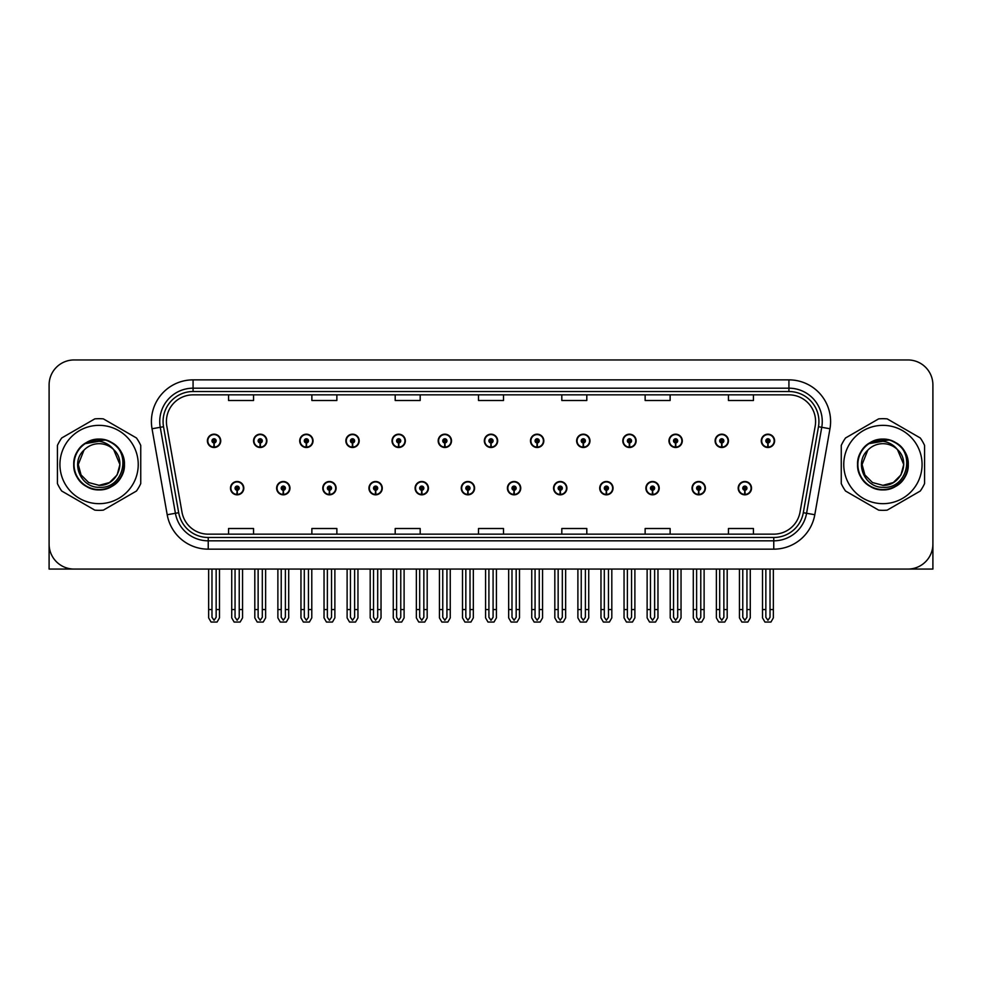 <?xml version="1.0" encoding="UTF-8"?>
<svg xmlns="http://www.w3.org/2000/svg" width="982" height="982" viewBox="0 0 982 982"><rect width="100%" height="100%" fill="white"/><g stroke="black" fill="none" stroke-linecap="round" stroke-linejoin="round"><path stroke-width="1.47" d="M645.886 488.164A6.665 6.665 0 0 0 652.551 494.83A6.665 6.665 0 0 0 659.217 488.164A6.665 6.665 0 0 0 652.551 481.499A6.665 6.665 0 0 0 645.886 488.164M599.72 488.164A6.665 6.665 0 0 0 606.385 494.83A6.665 6.665 0 0 0 613.05 488.164A6.665 6.665 0 0 0 606.385 481.499A6.665 6.665 0 0 0 599.72 488.164M553.566 488.164A6.665 6.665 0 0 0 560.231 494.83A6.665 6.665 0 0 0 566.896 488.164A6.665 6.665 0 0 0 560.231 481.499A6.665 6.665 0 0 0 553.566 488.164M507.412 488.164A6.665 6.665 0 0 0 514.077 494.83A6.665 6.665 0 0 0 520.742 488.164A6.665 6.665 0 0 0 514.077 481.499A6.665 6.665 0 0 0 507.412 488.164M461.258 488.164A6.665 6.665 0 0 0 467.923 494.83A6.665 6.665 0 0 0 474.588 488.164A6.665 6.665 0 0 0 467.923 481.499A6.665 6.665 0 0 0 461.258 488.164M415.104 488.164A6.665 6.665 0 0 0 421.769 494.83A6.665 6.665 0 0 0 428.434 488.164A6.665 6.665 0 0 0 421.769 481.499A6.665 6.665 0 0 0 415.104 488.164M368.95 488.164A6.665 6.665 0 0 0 375.615 494.83A6.665 6.665 0 0 0 382.28 488.164A6.665 6.665 0 0 0 375.615 481.499A6.665 6.665 0 0 0 368.95 488.164M322.783 488.164A6.665 6.665 0 0 0 329.449 494.83A6.665 6.665 0 0 0 336.114 488.164A6.665 6.665 0 0 0 329.449 481.499A6.665 6.665 0 0 0 322.783 488.164M276.629 488.164A6.665 6.665 0 0 0 283.295 494.83A6.665 6.665 0 0 0 289.96 488.164A6.665 6.665 0 0 0 283.295 481.499A6.665 6.665 0 0 0 276.629 488.164M230.475 488.164A6.665 6.665 0 0 0 237.141 494.83A6.665 6.665 0 0 0 243.806 488.164A6.665 6.665 0 0 0 237.141 481.499A6.665 6.665 0 0 0 230.475 488.164M692.04 488.164A6.665 6.665 0 0 0 698.705 494.83A6.665 6.665 0 0 0 705.371 488.164A6.665 6.665 0 0 0 698.705 481.499A6.665 6.665 0 0 0 692.04 488.164M715.117 440.844A6.665 6.665 0 0 0 721.782 447.51A6.665 6.665 0 0 0 728.448 440.844A6.665 6.665 0 0 0 721.782 434.179A6.665 6.665 0 0 0 715.117 440.844M668.963 440.844A6.665 6.665 0 0 0 675.628 447.51A6.665 6.665 0 0 0 682.294 440.844A6.665 6.665 0 0 0 675.628 434.179A6.665 6.665 0 0 0 668.963 440.844M622.809 440.844A6.665 6.665 0 0 0 629.474 447.51A6.665 6.665 0 0 0 636.14 440.844A6.665 6.665 0 0 0 629.474 434.179A6.665 6.665 0 0 0 622.809 440.844M576.643 440.844A6.665 6.665 0 0 0 583.308 447.51A6.665 6.665 0 0 0 589.973 440.844A6.665 6.665 0 0 0 583.308 434.179A6.665 6.665 0 0 0 576.643 440.844M530.489 440.844A6.665 6.665 0 0 0 537.154 447.51A6.665 6.665 0 0 0 543.819 440.844A6.665 6.665 0 0 0 537.154 434.179A6.665 6.665 0 0 0 530.489 440.844M484.335 440.844A6.665 6.665 0 0 0 491 447.51A6.665 6.665 0 0 0 497.665 440.844A6.665 6.665 0 0 0 491 434.179A6.665 6.665 0 0 0 484.335 440.844M438.181 440.844A6.665 6.665 0 0 0 444.846 447.51A6.665 6.665 0 0 0 451.511 440.844A6.665 6.665 0 0 0 444.846 434.179A6.665 6.665 0 0 0 438.181 440.844M392.027 440.844A6.665 6.665 0 0 0 398.692 447.51A6.665 6.665 0 0 0 405.357 440.844A6.665 6.665 0 0 0 398.692 434.179A6.665 6.665 0 0 0 392.027 440.844M345.86 440.844A6.665 6.665 0 0 0 352.526 447.51A6.665 6.665 0 0 0 359.191 440.844A6.665 6.665 0 0 0 352.526 434.179A6.665 6.665 0 0 0 345.86 440.844M299.706 440.844A6.665 6.665 0 0 0 306.372 447.51A6.665 6.665 0 0 0 313.037 440.844A6.665 6.665 0 0 0 306.372 434.179A6.665 6.665 0 0 0 299.706 440.844M253.552 440.844A6.665 6.665 0 0 0 260.218 447.51A6.665 6.665 0 0 0 266.883 440.844A6.665 6.665 0 0 0 260.218 434.179A6.665 6.665 0 0 0 253.552 440.844M207.398 440.844A6.665 6.665 0 0 0 214.064 447.51A6.665 6.665 0 0 0 220.729 440.844A6.665 6.665 0 0 0 214.064 434.179A6.665 6.665 0 0 0 207.398 440.844M738.194 488.164A6.665 6.665 0 0 0 744.859 494.83A6.665 6.665 0 0 0 751.525 488.164A6.665 6.665 0 0 0 744.859 481.499A6.665 6.665 0 0 0 738.194 488.164M761.271 440.844A6.665 6.665 0 0 0 767.936 447.51A6.665 6.665 0 0 0 774.602 440.844A6.665 6.665 0 0 0 767.936 434.179A6.665 6.665 0 0 0 761.271 440.844M856.255 569.069L932.9 569.069L932.9 384.944A24.992 24.992 0 0 0 907.908 359.952L74.092 359.952A24.992 24.992 0 0 0 49.1 384.944L49.1 569.069L125.745 569.069M166.412 421.511A26.661 26.661 0 0 1 193.073 394.85L788.927 394.85A26.661 26.661 0 0 1 815.183 426.151L800.023 512.125A26.661 26.661 0 0 1 773.767 534.159L208.233 534.159A26.661 26.661 0 0 1 181.977 512.125L166.817 426.151A26.661 26.661 0 0 1 166.412 421.511M163.073 421.511A29.988 29.988 0 0 0 163.528 426.728L178.687 512.702A29.988 29.988 0 0 0 208.233 537.485L773.767 537.485A29.988 29.988 0 0 0 803.313 512.702L818.472 426.728A29.988 29.988 0 0 0 788.927 391.523L193.073 391.523A29.988 29.988 0 0 0 163.073 421.511M152.038 428.753A41.661 41.661 0 0 1 193.073 379.862L788.927 379.862A41.661 41.661 0 0 1 829.962 428.753L814.802 514.728A41.661 41.661 0 0 1 773.767 549.159L208.233 549.159A41.661 41.661 0 0 1 167.198 514.728L152.038 428.753L160.25 427.305A33.327 33.327 0 0 1 193.073 388.185L788.927 388.185A33.327 33.327 0 0 1 821.75 427.305L806.59 513.279A33.327 33.327 0 0 1 773.767 540.824L208.233 540.824A33.327 33.327 0 0 1 175.41 513.279L160.25 427.305A33.327 33.327 0 0 1 159.747 421.511M907.908 359.952L74.092 359.952M49.1 384.944L49.1 544.077A24.992 24.992 0 0 0 74.092 569.069L907.908 569.069A24.992 24.992 0 0 0 932.9 544.077L932.9 384.944M478.504 394.85L478.504 400.496L503.496 400.496L503.496 394.85M395.194 394.85L395.194 400.496L420.186 400.496L420.186 394.85M311.871 394.85L311.871 400.496L336.863 400.496L336.863 394.85M228.56 394.85L228.56 400.496L253.552 400.496L253.552 394.85M561.814 394.85L561.814 400.496L586.806 400.496L586.806 394.85M645.137 394.85L645.137 400.496L670.129 400.496L670.129 394.85M728.448 394.85L728.448 400.496L753.439 400.496L753.439 394.85M503.496 534.159L503.496 528.512L478.504 528.512L478.504 534.159M420.186 534.159L420.186 528.512L395.194 528.512L395.194 534.159M336.863 534.159L336.863 528.512L311.871 528.512L311.871 534.159M253.552 534.159L253.552 528.512L228.56 528.512L228.56 534.159M586.806 534.159L586.806 528.512L561.814 528.512L561.814 534.159M670.129 534.159L670.129 528.512L645.137 528.512L645.137 534.159M753.439 534.159L753.439 528.512L728.448 528.512L728.448 534.159M746.946 569.069L746.946 617.285L744.859 620.268L742.773 617.285L742.773 609.552L739.446 609.552L739.446 617.887L741.852 622.048L747.867 622.048L750.273 617.887L750.273 569.069M744.773 490.251L744.589 494.412A6.248 6.248 0 0 1 738.611 488.164A6.248 6.248 0 0 1 744.859 481.917A6.248 6.248 0 0 1 751.107 488.164A6.248 6.248 0 0 1 745.129 494.412L744.945 490.251A2.087 2.087 0 0 0 746.946 488.164A2.087 2.087 0 0 0 744.859 486.09A2.087 2.087 0 0 0 742.773 488.164A2.087 2.087 0 0 0 744.773 490.251L744.822 488.999A0.835 0.835 0 0 1 744.025 488.164A0.835 0.835 0 0 1 744.859 487.33A0.835 0.835 0 0 1 745.694 488.164A0.835 0.835 0 0 1 744.896 488.999L744.945 490.251M739.446 569.069L739.446 609.552M742.773 569.069L742.773 609.552M746.946 609.552L750.273 609.552M770.023 569.069L770.023 617.285L767.936 620.268L765.85 617.285L765.85 609.552L762.523 609.552L762.523 617.887L764.929 622.048L770.944 622.048L773.35 617.887L773.35 569.069M767.85 442.931L767.666 447.092A6.248 6.248 0 0 1 761.688 440.844A6.248 6.248 0 0 1 767.936 434.596A6.248 6.248 0 0 1 774.184 440.844A6.248 6.248 0 0 1 768.206 447.092L768.022 442.931A2.087 2.087 0 0 0 770.023 440.844A2.087 2.087 0 0 0 767.936 438.758A2.087 2.087 0 0 0 765.85 440.844A2.087 2.087 0 0 0 767.85 442.931L767.899 441.679A0.835 0.835 0 0 1 767.102 440.844A0.835 0.835 0 0 1 767.936 440.01A0.835 0.835 0 0 1 768.771 440.844A0.835 0.835 0 0 1 767.973 441.679L768.022 442.931M762.523 569.069L762.523 609.552M765.85 569.069L765.85 609.552M770.023 609.552L773.35 609.552M700.78 569.069L700.78 617.285L698.705 620.268L696.619 617.285L696.619 609.552L693.292 609.552L693.292 617.887L695.698 622.048L701.713 622.048L704.119 617.887L704.119 569.069M698.607 490.251L698.435 494.412A6.248 6.248 0 0 1 692.457 488.164A6.248 6.248 0 0 1 698.705 481.917A6.248 6.248 0 0 1 704.953 488.164A6.248 6.248 0 0 1 698.975 494.412L698.791 490.251A2.087 2.087 0 0 0 700.78 488.164A2.087 2.087 0 0 0 698.705 486.09A2.087 2.087 0 0 0 696.619 488.164A2.087 2.087 0 0 0 698.607 490.251L698.668 488.999A0.835 0.835 0 0 1 697.871 488.164A0.835 0.835 0 0 1 698.705 487.33A0.835 0.835 0 0 1 699.54 488.164A0.835 0.835 0 0 1 698.742 488.999L698.791 490.251M693.292 569.069L693.292 609.552M696.619 569.069L696.619 609.552M700.78 609.552L704.119 609.552M654.626 569.069L654.626 617.285L652.551 620.268L650.465 617.285L650.465 609.552L647.126 609.552L647.126 617.887L649.532 622.048L655.559 622.048L657.965 617.887L657.965 569.069M652.453 490.251L652.269 494.412A6.248 6.248 0 0 1 646.303 488.164A6.248 6.248 0 0 1 652.551 481.917A6.248 6.248 0 0 1 658.799 488.164A6.248 6.248 0 0 1 652.821 494.412L652.637 490.251A2.087 2.087 0 0 0 654.626 488.164A2.087 2.087 0 0 0 652.551 486.09A2.087 2.087 0 0 0 650.465 488.164A2.087 2.087 0 0 0 652.453 490.251L652.514 488.999A0.835 0.835 0 0 1 651.717 488.164A0.835 0.835 0 0 1 652.551 487.33A0.835 0.835 0 0 1 653.386 488.164A0.835 0.835 0 0 1 652.588 488.999L652.637 490.251M647.126 569.069L647.126 609.552M650.465 569.069L650.465 609.552M654.626 609.552L657.965 609.552M608.472 569.069L608.472 617.285L606.385 620.268L604.311 617.285L604.311 609.552L600.972 609.552L600.972 617.887L603.378 622.048L609.405 622.048L611.811 617.887L611.811 569.069M606.299 490.251L606.115 494.412A6.248 6.248 0 0 1 600.137 488.164A6.248 6.248 0 0 1 606.385 481.917A6.248 6.248 0 0 1 612.645 488.164A6.248 6.248 0 0 1 606.667 494.412L606.483 490.251A2.087 2.087 0 0 0 608.472 488.164A2.087 2.087 0 0 0 606.385 486.09A2.087 2.087 0 0 0 604.311 488.164A2.087 2.087 0 0 0 606.299 490.251L606.348 488.999A0.835 0.835 0 0 1 605.563 488.164A0.835 0.835 0 0 1 606.385 487.33A0.835 0.835 0 0 1 607.22 488.164A0.835 0.835 0 0 1 606.422 488.999L606.483 490.251M600.972 569.069L600.972 609.552M604.311 569.069L604.311 609.552M608.472 609.552L611.811 609.552M723.869 569.069L723.869 617.285L721.782 620.268L719.696 617.285L719.696 609.552L716.369 609.552L716.369 617.887L718.775 622.048L724.79 622.048L727.196 617.887L727.196 569.069M721.696 442.931L721.512 447.092A6.248 6.248 0 0 1 715.534 440.844A6.248 6.248 0 0 1 721.782 434.596A6.248 6.248 0 0 1 728.03 440.844A6.248 6.248 0 0 1 722.052 447.092L721.868 442.931A2.087 2.087 0 0 0 723.869 440.844A2.087 2.087 0 0 0 721.782 438.758A2.087 2.087 0 0 0 719.696 440.844A2.087 2.087 0 0 0 721.696 442.931L721.745 441.679A0.835 0.835 0 0 1 720.948 440.844A0.835 0.835 0 0 1 721.782 440.01A0.835 0.835 0 0 1 722.617 440.844A0.835 0.835 0 0 1 721.819 441.679L721.868 442.931M716.369 569.069L716.369 609.552M719.696 569.069L719.696 609.552M723.869 609.552L727.196 609.552M677.703 569.069L677.703 617.285L675.628 620.268L673.542 617.285L673.542 609.552L670.215 609.552L670.215 617.887L672.609 622.048L678.636 622.048L681.042 617.887L681.042 569.069M675.53 442.931L675.358 447.092A6.248 6.248 0 0 1 669.38 440.844A6.248 6.248 0 0 1 675.628 434.596A6.248 6.248 0 0 1 681.876 440.844A6.248 6.248 0 0 1 675.898 447.092L675.714 442.931A2.087 2.087 0 0 0 677.703 440.844A2.087 2.087 0 0 0 675.628 438.758A2.087 2.087 0 0 0 673.542 440.844A2.087 2.087 0 0 0 675.53 442.931L675.591 441.679A0.835 0.835 0 0 1 674.794 440.844A0.835 0.835 0 0 1 675.628 440.01A0.835 0.835 0 0 1 676.463 440.844A0.835 0.835 0 0 1 675.665 441.679L675.714 442.931M670.215 569.069L670.215 609.552M673.542 569.069L673.542 609.552M677.703 609.552L681.042 609.552M631.549 569.069L631.549 617.285L629.474 620.268L627.388 617.285L627.388 609.552L624.049 609.552L624.049 617.887L626.455 622.048L632.482 622.048L634.888 617.887L634.888 569.069M629.376 442.931L629.192 447.092A6.248 6.248 0 0 1 623.214 440.844A6.248 6.248 0 0 1 629.474 434.596A6.248 6.248 0 0 1 635.722 440.844A6.248 6.248 0 0 1 629.744 447.092L629.56 442.931A2.087 2.087 0 0 0 631.549 440.844A2.087 2.087 0 0 0 629.474 438.758A2.087 2.087 0 0 0 627.388 440.844A2.087 2.087 0 0 0 629.376 442.931L629.437 441.679A0.835 0.835 0 0 1 628.64 440.844A0.835 0.835 0 0 1 629.474 440.01A0.835 0.835 0 0 1 630.297 440.844A0.835 0.835 0 0 1 629.511 441.679L629.56 442.931M624.049 569.069L624.049 609.552M627.388 569.069L627.388 609.552M631.549 609.552L634.888 609.552M585.395 569.069L585.395 617.285L583.308 620.268L581.234 617.285L581.234 609.552L577.895 609.552L577.895 617.887L580.301 622.048L586.328 622.048L588.734 617.887L588.734 569.069M583.222 442.931L583.038 447.092A6.248 6.248 0 0 1 577.06 440.844A6.248 6.248 0 0 1 583.308 434.596A6.248 6.248 0 0 1 589.556 440.844A6.248 6.248 0 0 1 583.59 447.092L583.406 442.931A2.087 2.087 0 0 0 585.395 440.844A2.087 2.087 0 0 0 583.308 438.758A2.087 2.087 0 0 0 581.234 440.844A2.087 2.087 0 0 0 583.222 442.931L583.271 441.679A0.835 0.835 0 0 1 582.473 440.844A0.835 0.835 0 0 1 583.308 440.01A0.835 0.835 0 0 1 584.143 440.844A0.835 0.835 0 0 1 583.345 441.679L583.406 442.931M577.895 569.069L577.895 609.552M581.234 569.069L581.234 609.552M585.395 609.552L588.734 609.552M99.084 503.668A39.157 39.157 0 0 0 138.241 464.511A39.157 39.157 0 0 0 99.084 425.353A39.157 39.157 0 0 0 59.927 464.511A39.157 39.157 0 0 0 99.084 503.668M99.084 510.333A45.823 45.823 0 0 0 103.38 510.124L136.449 491.037A45.823 45.823 0 0 0 140.745 483.598L140.745 445.411A45.823 45.823 0 0 0 136.449 437.972L103.38 418.884A45.823 45.823 0 0 0 94.788 418.884L61.731 437.972A45.823 45.823 0 0 0 57.435 445.411L57.435 483.598A45.823 45.823 0 0 0 61.731 491.037L94.788 510.124A45.823 45.823 0 0 0 99.084 510.333M109.726 441.814L106.928 440.415C100.409 438.389 94.063 438.844 87.914 441.765L85.201 443.643A25.066 25.066 0 0 0 99.084 489.564A25.066 25.066 0 0 0 109.726 441.814C132.312 451.389 123.928 489.318 99.084 487.305C80.806 487.735 70.078 462.583 83.961 450.186L78.265 464.511L81.052 474.92L88.675 482.543L99.084 485.329L88.675 482.543L81.052 474.92L78.265 464.511L83.961 450.186L78.265 464.511L81.052 474.92L88.675 482.543L99.084 485.329L109.505 482.543L117.128 474.92L119.914 464.511L113.679 449.646A20.831 20.831 0 0 0 83.961 450.186L78.265 464.511M99.084 485.329L109.505 482.543L117.128 474.92L119.914 464.511L113.679 449.646L119.914 464.511L117.128 474.92L109.505 482.543L99.084 485.329L109.505 482.543L117.128 474.92L119.914 464.511L113.679 449.646L119.914 464.511L117.128 474.92L109.505 482.543L99.084 485.329C116.919 486.237 127.23 461.724 113.679 449.646C109.923 444.944 105.049 442.158 99.084 441.274L85.201 443.643M119.914 464.511L113.679 449.646M105.651 440.034L88.38 441.544L105.651 440.034M124.432 464.511C124.088 454.948 119.865 447.632 111.764 442.563C95.966 432.448 72.889 445.767 73.748 464.511C72.889 483.242 95.966 496.561 111.764 486.446C128.409 477.829 128.409 451.18 111.764 442.563C95.966 432.448 72.889 445.767 73.748 464.511C74.092 474.06 78.314 481.376 86.416 486.446C102.214 496.561 125.291 483.242 124.432 464.511C125.291 445.767 102.214 432.448 86.416 442.563C69.759 451.18 69.759 477.829 86.416 486.446C94.861 490.926 103.306 490.926 111.764 486.446C128.409 477.829 128.409 451.18 111.764 442.563C95.966 432.448 72.889 445.767 73.748 464.511C74.092 474.06 78.314 481.376 86.416 486.446C102.214 496.561 125.291 483.242 124.432 464.511C125.291 445.767 102.214 432.448 86.416 442.563C69.759 451.18 69.759 477.829 86.416 486.446C94.861 490.926 103.306 490.926 111.764 486.446C128.409 477.829 128.409 451.18 111.764 442.563C95.966 432.448 72.889 445.767 73.748 464.511C72.889 483.242 95.966 496.561 111.764 486.446C128.409 477.829 128.409 451.18 111.764 442.563C95.966 432.448 72.889 445.767 73.748 464.511C72.889 483.242 95.966 496.561 111.764 486.446C119.865 481.376 124.088 474.06 124.432 464.511C125.291 445.767 102.214 432.448 86.416 442.563C69.759 451.18 69.759 477.829 86.416 486.446C94.861 490.926 103.306 490.926 111.764 486.446C128.409 477.829 128.409 451.18 111.764 442.563C95.966 432.448 72.889 445.767 73.748 464.511C74.092 474.06 78.314 481.376 86.416 486.446C102.214 496.561 125.291 483.242 124.432 464.511C123.695 452.628 117.852 444.601 106.928 440.415M882.916 503.668A39.157 39.157 0 0 0 922.073 464.511A39.157 39.157 0 0 0 882.916 425.353A39.157 39.157 0 0 0 843.759 464.511A39.157 39.157 0 0 0 882.916 503.668M882.916 510.333A45.823 45.823 0 0 0 887.212 510.124L920.269 491.037A45.823 45.823 0 0 0 924.565 483.598L924.565 445.411A45.823 45.823 0 0 0 920.269 437.972L887.212 418.884A45.823 45.823 0 0 0 878.62 418.884L845.551 437.972A45.823 45.823 0 0 0 841.255 445.411L841.255 483.598A45.823 45.823 0 0 0 845.551 491.037L878.62 510.124A45.823 45.823 0 0 0 882.916 510.333M882.916 485.329L872.495 482.543L864.872 474.92L862.086 464.511L867.781 450.186L862.086 464.511L867.781 450.186L862.086 464.511L864.872 474.92L872.495 482.543L882.916 485.329L893.325 482.543L900.948 474.92L903.735 464.511L897.499 449.646A20.831 20.831 0 0 0 867.781 450.186L862.086 464.511L864.872 474.92L872.495 482.543L882.916 485.329L893.325 482.543L900.948 474.92L903.735 464.511L897.499 449.646L903.735 464.511L897.499 449.646L903.735 464.511L900.948 474.92L893.325 482.543L882.916 485.329L893.325 482.543L900.948 474.92L903.735 464.511L897.499 449.646L903.735 464.511L900.948 474.92L893.325 482.543L882.916 485.329C900.752 486.237 911.051 461.724 897.499 449.646C893.743 444.944 888.882 442.158 882.916 441.274L869.021 443.643A25.066 25.066 0 0 0 882.916 489.564A25.066 25.066 0 0 0 893.546 441.814L890.748 440.415C884.23 438.389 877.896 438.844 871.746 441.765L869.021 443.643M867.781 450.186C853.898 462.583 864.626 487.735 882.916 487.305C907.749 489.318 916.132 451.389 893.546 441.814M889.471 440.034L872.2 441.544M908.252 464.511C907.908 454.948 903.686 447.632 895.584 442.563C879.786 432.448 856.709 445.767 857.568 464.511C856.709 483.242 879.786 496.561 895.584 486.446C912.241 477.829 912.241 451.18 895.584 442.563C879.786 432.448 856.709 445.767 857.568 464.511C857.912 474.06 862.135 481.376 870.236 486.446C886.034 496.561 909.111 483.242 908.252 464.511C909.111 445.767 886.034 432.448 870.236 442.563C853.591 451.18 853.591 477.829 870.236 486.446C878.694 490.926 887.139 490.926 895.584 486.446C912.241 477.829 912.241 451.18 895.584 442.563C879.786 432.448 856.709 445.767 857.568 464.511C857.912 474.06 862.135 481.376 870.236 486.446C886.034 496.561 909.111 483.242 908.252 464.511C909.111 445.767 886.034 432.448 870.236 442.563C853.591 451.18 853.591 477.829 870.236 486.446C878.694 490.926 887.139 490.926 895.584 486.446C912.241 477.829 912.241 451.18 895.584 442.563C879.786 432.448 856.709 445.767 857.568 464.511C856.709 483.242 879.786 496.561 895.584 486.446C912.241 477.829 912.241 451.18 895.584 442.563C879.786 432.448 856.709 445.767 857.568 464.511C856.709 483.242 879.786 496.561 895.584 486.446C903.686 481.376 907.908 474.06 908.252 464.511C909.111 445.767 886.034 432.448 870.236 442.563C853.591 451.18 853.591 477.829 870.236 486.446C878.694 490.926 887.139 490.926 895.584 486.446C912.241 477.829 912.241 451.18 895.584 442.563C879.786 432.448 856.709 445.767 857.568 464.511C857.912 474.06 862.135 481.376 870.236 486.446C886.034 496.561 909.111 483.242 908.252 464.511C907.515 452.628 901.685 444.601 890.748 440.415M562.318 569.069L562.318 617.285L560.231 620.268L558.157 617.285L558.157 609.552L554.818 609.552L554.818 617.887L557.224 622.048L563.251 622.048L565.644 617.887L565.644 569.069M560.145 490.251L559.961 494.412A6.248 6.248 0 0 1 553.983 488.164A6.248 6.248 0 0 1 560.231 481.917A6.248 6.248 0 0 1 566.479 488.164A6.248 6.248 0 0 1 560.501 494.412L560.329 490.251A2.087 2.087 0 0 0 562.318 488.164A2.087 2.087 0 0 0 560.231 486.09A2.087 2.087 0 0 0 558.157 488.164A2.087 2.087 0 0 0 560.145 490.251L560.194 488.999A0.835 0.835 0 0 1 559.396 488.164A0.835 0.835 0 0 1 560.231 487.33A0.835 0.835 0 0 1 561.066 488.164A0.835 0.835 0 0 1 560.268 488.999L560.329 490.251M554.818 569.069L554.818 609.552M558.157 569.069L558.157 609.552M562.318 609.552L565.644 609.552M516.164 569.069L516.164 617.285L514.077 620.268L511.99 617.285L511.99 609.552L508.664 609.552L508.664 617.887L511.07 622.048L517.084 622.048L519.49 617.887L519.49 569.069M513.991 490.251L513.807 494.412A6.248 6.248 0 0 1 507.829 488.164A6.248 6.248 0 0 1 514.077 481.917A6.248 6.248 0 0 1 520.325 488.164A6.248 6.248 0 0 1 514.347 494.412L514.163 490.251A2.087 2.087 0 0 0 516.164 488.164A2.087 2.087 0 0 0 514.077 486.09A2.087 2.087 0 0 0 511.99 488.164A2.087 2.087 0 0 0 513.991 490.251L514.04 488.999A0.835 0.835 0 0 1 513.242 488.164A0.835 0.835 0 0 1 514.077 487.33A0.835 0.835 0 0 1 514.912 488.164A0.835 0.835 0 0 1 514.114 488.999L514.163 490.251M508.664 569.069L508.664 609.552M511.99 569.069L511.99 609.552M516.164 609.552L519.49 609.552M470.01 569.069L470.01 617.285L467.923 620.268L465.836 617.285L465.836 609.552L462.51 609.552L462.51 617.887L464.916 622.048L470.93 622.048L473.336 617.887L473.336 569.069M467.837 490.251L467.653 494.412A6.248 6.248 0 0 1 461.675 488.164A6.248 6.248 0 0 1 467.923 481.917A6.248 6.248 0 0 1 474.171 488.164A6.248 6.248 0 0 1 468.193 494.412L468.009 490.251A2.087 2.087 0 0 0 470.01 488.164A2.087 2.087 0 0 0 467.923 486.09A2.087 2.087 0 0 0 465.836 488.164A2.087 2.087 0 0 0 467.837 490.251L467.886 488.999A0.835 0.835 0 0 1 467.088 488.164A0.835 0.835 0 0 1 467.923 487.33A0.835 0.835 0 0 1 468.758 488.164A0.835 0.835 0 0 1 467.96 488.999L468.009 490.251M462.51 569.069L462.51 609.552M465.836 569.069L465.836 609.552M470.01 609.552L473.336 609.552M539.241 569.069L539.241 617.285L537.154 620.268L535.067 617.285L535.067 609.552L531.741 609.552L531.741 617.887L534.147 622.048L540.161 622.048L542.567 617.887L542.567 569.069M537.068 442.931L536.884 447.092A6.248 6.248 0 0 1 530.906 440.844A6.248 6.248 0 0 1 537.154 434.596A6.248 6.248 0 0 1 543.402 440.844A6.248 6.248 0 0 1 537.424 447.092L537.252 442.931A2.087 2.087 0 0 0 539.241 440.844A2.087 2.087 0 0 0 537.154 438.758A2.087 2.087 0 0 0 535.067 440.844A2.087 2.087 0 0 0 537.068 442.931L537.117 441.679A0.835 0.835 0 0 1 536.319 440.844A0.835 0.835 0 0 1 537.154 440.01A0.835 0.835 0 0 1 537.989 440.844A0.835 0.835 0 0 1 537.191 441.679L537.252 442.931M531.741 569.069L531.741 609.552M535.067 569.069L535.067 609.552M539.241 609.552L542.567 609.552M493.087 569.069L493.087 617.285L491 620.268L488.913 617.285L488.913 609.552L485.587 609.552L485.587 617.887L487.993 622.048L494.007 622.048L496.413 617.887L496.413 569.069M490.914 442.931L490.73 447.092A6.248 6.248 0 0 1 484.752 440.844A6.248 6.248 0 0 1 491 434.596A6.248 6.248 0 0 1 497.248 440.844A6.248 6.248 0 0 1 491.27 447.092L491.086 442.931A2.087 2.087 0 0 0 493.087 440.844A2.087 2.087 0 0 0 491 438.758A2.087 2.087 0 0 0 488.913 440.844A2.087 2.087 0 0 0 490.914 442.931L490.963 441.679A0.835 0.835 0 0 1 490.165 440.844A0.835 0.835 0 0 1 491 440.01A0.835 0.835 0 0 1 491.835 440.844A0.835 0.835 0 0 1 491.037 441.679L491.086 442.931M485.587 569.069L485.587 609.552M488.913 569.069L488.913 609.552M493.087 609.552L496.413 609.552M446.933 569.069L446.933 617.285L444.846 620.268L442.759 617.285L442.759 609.552L439.433 609.552L439.433 617.887L441.839 622.048L447.853 622.048L450.259 617.887L450.259 569.069M444.748 442.931L444.576 447.092A6.248 6.248 0 0 1 438.598 440.844A6.248 6.248 0 0 1 444.846 434.596A6.248 6.248 0 0 1 451.094 440.844A6.248 6.248 0 0 1 445.116 447.092L444.932 442.931A2.087 2.087 0 0 0 446.933 440.844A2.087 2.087 0 0 0 444.846 438.758A2.087 2.087 0 0 0 442.759 440.844A2.087 2.087 0 0 0 444.748 442.931L444.809 441.679A0.835 0.835 0 0 1 444.011 440.844A0.835 0.835 0 0 1 444.846 440.01A0.835 0.835 0 0 1 445.681 440.844A0.835 0.835 0 0 1 444.883 441.679L444.932 442.931M439.433 569.069L439.433 609.552M442.759 569.069L442.759 609.552M446.933 609.552L450.259 609.552M423.843 569.069L423.843 617.285L421.769 620.268L419.682 617.285L419.682 609.552L416.356 609.552L416.356 617.887L418.749 622.048L424.776 622.048L427.182 617.887L427.182 569.069M421.671 490.251L421.499 494.412A6.248 6.248 0 0 1 415.521 488.164A6.248 6.248 0 0 1 421.769 481.917A6.248 6.248 0 0 1 428.017 488.164A6.248 6.248 0 0 1 422.039 494.412L421.855 490.251A2.087 2.087 0 0 0 423.843 488.164A2.087 2.087 0 0 0 421.769 486.09A2.087 2.087 0 0 0 419.682 488.164A2.087 2.087 0 0 0 421.671 490.251L421.732 488.999A0.835 0.835 0 0 1 420.934 488.164A0.835 0.835 0 0 1 421.769 487.33A0.835 0.835 0 0 1 422.604 488.164A0.835 0.835 0 0 1 421.806 488.999L421.855 490.251M416.356 569.069L416.356 609.552M419.682 569.069L419.682 609.552M423.843 609.552L427.182 609.552M377.689 569.069L377.689 617.285L375.615 620.268L373.528 617.285L373.528 609.552L370.189 609.552L370.189 617.887L372.595 622.048L378.622 622.048L381.028 617.887L381.028 569.069M375.517 490.251L375.333 494.412A6.248 6.248 0 0 1 369.355 488.164A6.248 6.248 0 0 1 375.615 481.917A6.248 6.248 0 0 1 381.863 488.164A6.248 6.248 0 0 1 375.885 494.412L375.701 490.251A2.087 2.087 0 0 0 377.689 488.164A2.087 2.087 0 0 0 375.615 486.09A2.087 2.087 0 0 0 373.528 488.164A2.087 2.087 0 0 0 375.517 490.251L375.578 488.999A0.835 0.835 0 0 1 374.78 488.164A0.835 0.835 0 0 1 375.615 487.33A0.835 0.835 0 0 1 376.437 488.164A0.835 0.835 0 0 1 375.652 488.999L375.701 490.251M370.189 569.069L370.189 609.552M373.528 569.069L373.528 609.552M377.689 609.552L381.028 609.552M331.535 569.069L331.535 617.285L329.449 620.268L327.374 617.285L327.374 609.552L324.035 609.552L324.035 617.887L326.441 622.048L332.468 622.048L334.874 617.887L334.874 569.069M329.363 490.251L329.179 494.412A6.248 6.248 0 0 1 323.201 488.164A6.248 6.248 0 0 1 329.449 481.917A6.248 6.248 0 0 1 335.697 488.164A6.248 6.248 0 0 1 329.731 494.412L329.547 490.251A2.087 2.087 0 0 0 331.535 488.164A2.087 2.087 0 0 0 329.449 486.09A2.087 2.087 0 0 0 327.374 488.164A2.087 2.087 0 0 0 329.363 490.251L329.412 488.999A0.835 0.835 0 0 1 328.614 488.164A0.835 0.835 0 0 1 329.449 487.33A0.835 0.835 0 0 1 330.283 488.164A0.835 0.835 0 0 1 329.486 488.999L329.547 490.251M324.035 569.069L324.035 609.552M327.374 569.069L327.374 609.552M331.535 609.552L334.874 609.552M285.381 569.069L285.381 617.285L283.295 620.268L281.22 617.285L281.22 609.552L277.881 609.552L277.881 617.887L280.287 622.048L286.302 622.048L288.708 617.887L288.708 569.069M283.209 490.251L283.025 494.412A6.248 6.248 0 0 1 277.047 488.164A6.248 6.248 0 0 1 283.295 481.917A6.248 6.248 0 0 1 289.543 488.164A6.248 6.248 0 0 1 283.565 494.412L283.393 490.251A2.087 2.087 0 0 0 285.381 488.164A2.087 2.087 0 0 0 283.295 486.09A2.087 2.087 0 0 0 281.22 488.164A2.087 2.087 0 0 0 283.209 490.251L283.258 488.999A0.835 0.835 0 0 1 282.46 488.164A0.835 0.835 0 0 1 283.295 487.33A0.835 0.835 0 0 1 284.129 488.164A0.835 0.835 0 0 1 283.332 488.999L283.393 490.251M277.881 569.069L277.881 609.552M281.22 569.069L281.22 609.552M285.381 609.552L288.708 609.552M239.227 569.069L239.227 617.285L237.141 620.268L235.054 617.285L235.054 609.552L231.727 609.552L231.727 617.887L234.133 622.048L240.148 622.048L242.554 617.887L242.554 569.069M237.055 490.251L236.871 494.412A6.248 6.248 0 0 1 230.893 488.164A6.248 6.248 0 0 1 237.141 481.917A6.248 6.248 0 0 1 243.389 488.164A6.248 6.248 0 0 1 237.411 494.412L237.227 490.251A2.087 2.087 0 0 0 239.227 488.164A2.087 2.087 0 0 0 237.141 486.09A2.087 2.087 0 0 0 235.054 488.164A2.087 2.087 0 0 0 237.055 490.251L237.104 488.999A0.835 0.835 0 0 1 236.306 488.164A0.835 0.835 0 0 1 237.141 487.33A0.835 0.835 0 0 1 237.975 488.164A0.835 0.835 0 0 1 237.178 488.999L237.227 490.251M231.727 569.069L231.727 609.552M235.054 569.069L235.054 609.552M239.227 609.552L242.554 609.552M400.766 569.069L400.766 617.285L398.692 620.268L396.605 617.285L396.605 609.552L393.266 609.552L393.266 617.887L395.672 622.048L401.699 622.048L404.105 617.887L404.105 569.069M398.594 442.931L398.41 447.092A6.248 6.248 0 0 1 392.444 440.844A6.248 6.248 0 0 1 398.692 434.596A6.248 6.248 0 0 1 404.94 440.844A6.248 6.248 0 0 1 398.962 447.092L398.778 442.931A2.087 2.087 0 0 0 400.766 440.844A2.087 2.087 0 0 0 398.692 438.758A2.087 2.087 0 0 0 396.605 440.844A2.087 2.087 0 0 0 398.594 442.931L398.655 441.679A0.835 0.835 0 0 1 397.857 440.844A0.835 0.835 0 0 1 398.692 440.01A0.835 0.835 0 0 1 399.527 440.844A0.835 0.835 0 0 1 398.729 441.679L398.778 442.931M393.266 569.069L393.266 609.552M396.605 569.069L396.605 609.552M400.766 609.552L404.105 609.552M354.612 569.069L354.612 617.285L352.526 620.268L350.451 617.285L350.451 609.552L347.112 609.552L347.112 617.887L349.518 622.048L355.545 622.048L357.951 617.887L357.951 569.069M352.44 442.931L352.256 447.092A6.248 6.248 0 0 1 346.278 440.844A6.248 6.248 0 0 1 352.526 434.596A6.248 6.248 0 0 1 358.786 440.844A6.248 6.248 0 0 1 352.808 447.092L352.624 442.931A2.087 2.087 0 0 0 354.612 440.844A2.087 2.087 0 0 0 352.526 438.758A2.087 2.087 0 0 0 350.451 440.844A2.087 2.087 0 0 0 352.44 442.931L352.489 441.679A0.835 0.835 0 0 1 351.703 440.844A0.835 0.835 0 0 1 352.526 440.01A0.835 0.835 0 0 1 353.36 440.844A0.835 0.835 0 0 1 352.563 441.679L352.624 442.931M347.112 569.069L347.112 609.552M350.451 569.069L350.451 609.552M354.612 609.552L357.951 609.552M308.458 569.069L308.458 617.285L306.372 620.268L304.297 617.285L304.297 609.552L300.958 609.552L300.958 617.887L303.364 622.048L309.391 622.048L311.785 617.887L311.785 569.069M306.286 442.931L306.102 447.092A6.248 6.248 0 0 1 300.124 440.844A6.248 6.248 0 0 1 306.372 434.596A6.248 6.248 0 0 1 312.62 440.844A6.248 6.248 0 0 1 306.642 447.092L306.47 442.931A2.087 2.087 0 0 0 308.458 440.844A2.087 2.087 0 0 0 306.372 438.758A2.087 2.087 0 0 0 304.297 440.844A2.087 2.087 0 0 0 306.286 442.931L306.335 441.679A0.835 0.835 0 0 1 305.537 440.844A0.835 0.835 0 0 1 306.372 440.01A0.835 0.835 0 0 1 307.206 440.844A0.835 0.835 0 0 1 306.409 441.679L306.47 442.931M300.958 569.069L300.958 609.552M304.297 569.069L304.297 609.552M308.458 609.552L311.785 609.552M262.304 569.069L262.304 617.285L260.218 620.268L258.131 617.285L258.131 609.552L254.804 609.552L254.804 617.887L257.21 622.048L263.225 622.048L265.631 617.887L265.631 569.069M260.132 442.931L259.948 447.092A6.248 6.248 0 0 1 253.97 440.844A6.248 6.248 0 0 1 260.218 434.596A6.248 6.248 0 0 1 266.466 440.844A6.248 6.248 0 0 1 260.488 447.092L260.304 442.931A2.087 2.087 0 0 0 262.304 440.844A2.087 2.087 0 0 0 260.218 438.758A2.087 2.087 0 0 0 258.131 440.844A2.087 2.087 0 0 0 260.132 442.931L260.181 441.679A0.835 0.835 0 0 1 259.383 440.844A0.835 0.835 0 0 1 260.218 440.01A0.835 0.835 0 0 1 261.052 440.844A0.835 0.835 0 0 1 260.255 441.679L260.304 442.931M254.804 569.069L254.804 609.552M258.131 569.069L258.131 609.552M262.304 609.552L265.631 609.552M216.15 569.069L216.15 617.285L214.064 620.268L211.977 617.285L211.977 609.552L208.65 609.552L208.65 617.887L211.056 622.048L217.071 622.048L219.477 617.887L219.477 569.069M213.978 442.931L213.794 447.092A6.248 6.248 0 0 1 207.816 440.844A6.248 6.248 0 0 1 214.064 434.596A6.248 6.248 0 0 1 220.312 440.844A6.248 6.248 0 0 1 214.334 447.092L214.15 442.931A2.087 2.087 0 0 0 216.15 440.844A2.087 2.087 0 0 0 214.064 438.758A2.087 2.087 0 0 0 211.977 440.844A2.087 2.087 0 0 0 213.978 442.931L214.027 441.679A0.835 0.835 0 0 1 213.229 440.844A0.835 0.835 0 0 1 214.064 440.01A0.835 0.835 0 0 1 214.898 440.844A0.835 0.835 0 0 1 214.101 441.679L214.15 442.931M208.65 569.069L208.65 609.552M211.977 569.069L211.977 609.552M216.15 609.552L219.477 609.552M788.927 379.862L788.927 391.523M160.25 427.305L163.528 426.728M208.233 549.159L208.233 537.485M773.767 537.485L773.767 549.159M803.313 512.702L814.802 514.728M167.198 514.728L178.687 512.702M818.472 426.728L829.962 428.753M193.073 379.862L193.073 391.523M744.589 494.412A6.248 6.248 0 0 1 738.611 488.164M767.666 447.092A6.248 6.248 0 0 1 761.688 440.844M698.435 494.412A6.248 6.248 0 0 1 692.457 488.164M652.269 494.412A6.248 6.248 0 0 1 646.303 488.164M606.115 494.412A6.248 6.248 0 0 1 600.137 488.164M721.512 447.092A6.248 6.248 0 0 1 715.534 440.844M675.358 447.092A6.248 6.248 0 0 1 669.38 440.844M629.192 447.092A6.248 6.248 0 0 1 623.214 440.844M583.038 447.092A6.248 6.248 0 0 1 577.06 440.844M559.961 494.412A6.248 6.248 0 0 1 553.983 488.164M513.807 494.412A6.248 6.248 0 0 1 507.829 488.164M467.653 494.412A6.248 6.248 0 0 1 461.675 488.164M536.884 447.092A6.248 6.248 0 0 1 530.906 440.844M490.73 447.092A6.248 6.248 0 0 1 484.752 440.844M444.576 447.092A6.248 6.248 0 0 1 438.598 440.844M421.499 494.412A6.248 6.248 0 0 1 415.521 488.164M375.333 494.412A6.248 6.248 0 0 1 369.355 488.164M329.179 494.412A6.248 6.248 0 0 1 323.201 488.164M283.025 494.412A6.248 6.248 0 0 1 277.047 488.164M236.871 494.412A6.248 6.248 0 0 1 230.893 488.164M398.41 447.092A6.248 6.248 0 0 1 392.444 440.844M352.256 447.092A6.248 6.248 0 0 1 346.278 440.844M306.102 447.092A6.248 6.248 0 0 1 300.124 440.844M259.948 447.092A6.248 6.248 0 0 1 253.97 440.844M213.794 447.092A6.248 6.248 0 0 1 207.816 440.844"/></g></svg>

